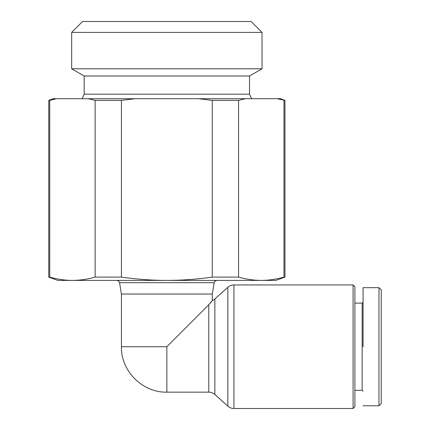 <?xml version="1.0" encoding="UTF-8"?>
<svg xmlns="http://www.w3.org/2000/svg" width="430" height="430" viewBox="0 0 430 430"><rect width="100%" height="100%" fill="white"/><g stroke="black" fill="none" stroke-linecap="round" stroke-linejoin="round"><path stroke-width="0.64" d="M233.931 408.5A9.084 9.084 0 0 1 227.852 406.167L227.852 287.283A9.084 9.084 0 0 1 233.931 284.95L353.084 284.95L353.084 408.5L233.931 408.5L233.931 284.95M378.975 287.675L381.249 289.949L381.249 403.501L378.975 405.775L378.975 287.675L363.076 287.675M166.851 21.5L251.136 21.5L262.037 32.401L71.67 32.401L82.571 21.5L166.851 21.5M251.641 98.717L249.524 94.175L84.183 94.175L84.183 76.008L71.67 68.784L262.037 68.784L262.037 32.401M84.183 76.008L249.524 76.008L262.037 68.784M84.183 94.175L82.066 98.717M214.167 282.687L119.54 282.687L121.432 294.034L212.275 294.034L214.167 282.687L215.081 281.064L216.854 280.408M121.432 294.034L121.432 346.725L166.851 346.725L208.786 304.789L212.275 300.608A9.084 9.084 0 0 0 214.866 298.968L227.852 287.283M211.125 302.139L209.125 304.451M214.866 298.968L214.866 394.482A9.084 9.084 0 0 0 208.786 392.149L208.786 304.789M353.084 408.5L354.9 406.683L354.9 286.767L353.084 284.95M354.9 390.332L362.167 390.332L362.167 303.118L354.9 303.118M362.167 390.332L363.076 391.241M362.167 303.118L363.076 302.209M56.545 98.717L49.729 100.373L49.729 277.103L48.751 277.103L48.751 100.373L53.293 98.717L280.408 98.717L284.95 100.373L277.156 98.717M245.363 98.717L238.548 100.373L238.548 277.103C246.084 279.258 253.652 280.36 261.263 280.408C268.868 280.36 276.442 279.258 283.972 277.103L283.972 100.373M198.649 98.717L212.275 100.373L238.548 100.373M135.058 98.717L121.432 100.373L121.432 277.103C136.493 279.258 151.634 280.36 166.851 280.408C182.067 280.36 197.209 279.258 212.275 277.103L212.275 100.373M88.344 98.717L95.154 100.373L121.432 100.373M49.729 277.103C57.265 279.258 64.833 280.36 72.444 280.408C80.05 280.36 87.623 279.258 95.154 277.103L95.154 100.373M48.751 100.373L49.729 100.373M283.972 277.103L284.95 277.103L284.95 100.373M48.751 277.103L57.84 280.408L275.866 280.408L284.95 277.103M238.548 277.103L212.275 277.103M121.432 277.103L95.154 277.103M363.076 346.725L363.076 287.675L363.076 346.725M166.851 346.725L166.851 392.149L208.786 392.149M249.524 94.175L249.524 76.008M119.54 282.687L118.626 281.064L116.847 280.408M212.275 294.034L212.275 300.608M214.866 394.482L227.852 406.167M71.67 68.784L71.67 32.401M166.851 392.149C142.609 392.794 120.782 370.966 121.432 346.725M363.076 405.775L378.975 405.775L381.249 403.501"/></g></svg>
